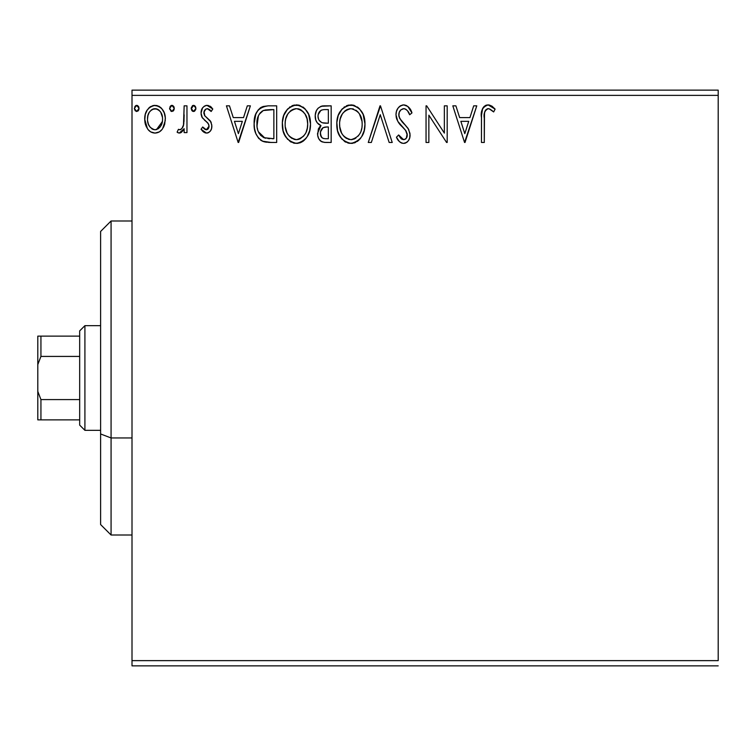 <?xml version="1.0" encoding="UTF-8"?>
<svg xmlns="http://www.w3.org/2000/svg" width="756" height="756" viewBox="0 0 756 756"><rect width="100%" height="100%" fill="white"/><g stroke="black" fill="none" stroke-linecap="round" stroke-linejoin="round"><path stroke-width="1.13" d="M132.007 95.369L718.2 95.369L718.2 660.631L132.007 660.631L132.007 95.369L132.007 665.866L718.2 665.866L132.007 665.866L132.007 660.631L718.2 660.631L718.2 95.369L132.007 95.369L132.007 90.134L132.007 95.369M165.139 116.263L165.356 119.155C165.432 111.548 161.982 106.955 155.018 105.367C148.063 106.965 144.623 111.557 144.689 119.155L147.429 128.671C149.215 131.459 151.748 132.933 155.018 133.084C158.297 132.933 160.83 131.459 162.625 128.652L164.714 124.116L165.328 117.955L164.184 112.701L161.708 108.524L158.722 106.18L153.827 105.443L150.482 106.643L147.203 110.074L145.284 114.43L144.727 120.412L146.191 126.488L148.11 129.588L150.661 131.875L155.018 133.084L159.393 131.875L161.935 129.578M184.143 105.84L186.968 105.84L184.143 105.84L183.5 124.938L181.95 128.473L180.108 129.749L178.444 129.314L177.102 132.168L178.945 133.056L180.911 132.659L184.143 128.671L184.143 132.612L186.968 132.612L186.968 105.84L186.968 132.612L186.968 105.84L184.143 105.84L183.708 124.022C183.472 126.885 182.139 128.813 179.711 129.796L178.444 129.314L177.102 132.168L179.248 133.084L184.143 128.671L184.143 132.612L186.968 132.612L184.143 132.612M206.492 133.084L208.845 132.451L210.584 130.741L211.567 128.501L211.803 124.995L210.291 120.865L204.545 115.517L204.082 111.463L205.254 109.516L207.314 108.656L209.582 109.573L211.179 111.472L212.795 108.996L210.366 106.416L207.002 105.367L204.422 106.076L202.504 107.966L201.058 113.107L202.315 117.804L207.787 122.954L208.864 124.929L208.873 127.424L207.494 129.437L205.178 129.503L202.702 126.98L201.058 129.276L203.364 131.809L206.492 133.084C210.13 132.328 211.916 129.985 211.86 126.063L210.952 121.933L204.545 115.517L203.874 112.965C203.912 110.556 205.065 109.129 207.314 108.656L211.179 111.472L212.795 108.996L207.002 105.367C203.005 106.218 201.03 108.798 201.058 113.107L201.984 117.246L208.363 123.767L209.043 126.195L206.322 129.796L202.702 126.98L201.058 129.276L206.492 133.084M261.86 106.983L268.163 105.84L263.154 106.492L260.461 107.777L258.146 110.007L255.783 114.222L254.129 123.701L254.526 128.766L255.878 133.661L258.439 138.036L262.918 141.372L268.909 142.43L276.677 142.478L276.677 105.84L268.163 105.84C258.391 107.172 253.714 113.126 254.129 123.701C253.704 131.213 256.464 137.034 262.408 141.155L271.13 142.478L276.677 142.478L276.677 105.84L276.677 142.478L268.852 142.421M323.842 105.84L331.166 105.84L321.045 106.284L318.068 108.24L316.377 110.735L315.224 115.29L315.753 119.958L317.236 122.85L320.979 125.6L318.342 129.078L317.652 135.163L318.663 138.546L320.894 141.259L324.211 142.383L331.166 142.478L331.166 105.84L331.166 142.478L331.166 105.84L323.842 105.84C318.115 106.728 315.233 110.187 315.195 116.235C315.157 120.62 317.085 123.748 320.979 125.6L317.539 133.396C317.586 139.17 320.402 142.204 325.978 142.478L331.166 142.478L325.978 142.478M371.338 142.478L368.266 142.478L380.013 105.84L368.266 142.478L371.338 142.478L380.249 114.685L389.16 142.478L392.222 142.478L380.485 105.84L392.222 142.478L380.485 105.84L368.266 142.478L371.338 142.478L380.249 114.685L389.16 142.478L392.222 142.478L389.16 142.478M444.358 105.84L444.358 133.094L426.686 105.84L426.044 105.84L426.044 142.478L428.86 142.478L428.86 115.158L446.588 142.478L447.183 142.478L447.183 105.84L444.358 105.84L447.183 105.84L444.358 105.84L444.358 133.094L426.686 105.84L426.044 105.84L426.044 142.478L428.86 142.478L428.86 115.158L446.588 142.478L447.183 142.478L447.183 105.84L447.183 142.478L446.588 142.478M484.284 118.106L484.596 112.455L485.749 109.903L487.497 108.741L489.16 108.798L493.659 111.945L495.095 109.129L492.08 106.227L488.697 104.923L485.22 105.632L482.659 108.477L481.506 115.281L481.468 142.478L484.284 142.478L484.284 118.106C483.434 113.617 484.738 110.471 488.196 108.656L490.049 109.185L493.659 111.945L495.095 109.129L488.168 104.904C482.574 106.804 480.344 111.085 481.468 117.738L481.468 142.478L484.284 142.478L484.492 113.154M473.7 105.84L476.771 105.84L465.025 142.478L476.771 105.84L473.7 105.84L469.939 117.586L459.648 117.586L455.887 105.84L452.816 105.84L464.562 142.478L476.771 105.84L473.7 105.84L469.939 117.586L459.648 117.586L455.887 105.84L452.816 105.84L464.562 142.478L452.816 105.84L455.887 105.84M403.723 104.904L400.406 105.821L397.949 108.25L396.456 111.378L395.983 114.817L397.798 121.329L405.556 130.287L407.153 133.746L406.35 138.15L404.384 139.567L401.134 138.66L398.658 134.965L396.456 137.214L399.168 141.353L401.134 142.846L403.524 143.413L406.728 142.383L408.505 140.55L409.705 137.828L409.988 133.415L408.051 128.388L399.726 118.465L398.866 115.8L399.225 112.361L400.869 109.856L403.921 108.656L406 109.337L407.569 110.877L409.667 114.761L411.954 112.909L407.928 106.483L403.723 104.904C398.61 106.02 396.031 109.318 395.983 114.817C396.39 119.533 398.412 123.474 402.079 126.639L405.556 130.287L407.257 135.022C407.267 137.658 406.038 139.208 403.562 139.662L398.658 134.965L396.456 137.214C397.75 140.682 400.113 142.742 403.524 143.413C407.938 142.468 410.121 139.614 410.073 134.87L408.627 129.285L399.726 118.465L398.799 114.865C398.866 111.34 400.576 109.27 403.921 108.656C406.86 109.544 408.779 111.576 409.667 114.761L411.954 112.909C410.725 108.429 407.985 105.764 403.723 104.904L402.853 104.952M364.978 123.993L363.116 114.373L359.563 108.873L354.091 105.358L347.59 105.377L342.147 108.958L338.215 115.536L336.845 122.519L337.573 130.76L340.191 136.845L344.764 141.599L349.414 143.309L354.318 142.903L358.741 140.266L361.699 136.619L364.194 130.533L364.978 123.993C365.11 113.57 360.404 107.201 350.85 104.904C341.306 107.286 336.618 113.712 336.798 124.173C336.618 134.748 341.372 141.155 351.067 143.413C360.555 140.918 365.186 134.445 364.978 123.993M310.499 123.993L308.637 114.373L305.074 108.873L299.612 105.358L293.111 105.377L287.658 108.958L283.727 115.536L282.366 122.519L283.094 130.76L285.702 136.845L290.276 141.599L294.925 143.309L299.83 142.903L304.252 140.266L307.219 136.619L309.714 130.533L310.499 123.993C310.631 113.57 305.915 107.201 296.361 104.904C286.817 107.286 282.139 113.712 282.319 124.173C282.13 134.748 286.883 141.155 296.579 143.413C306.067 140.918 310.707 134.445 310.499 123.993M247.306 105.84L250.378 105.84L238.631 142.478L250.378 105.84L247.306 105.84L243.545 117.586L233.254 117.586L229.484 105.84L226.422 105.84L238.159 142.478L250.378 105.84L247.306 105.84L243.545 117.586L233.254 117.586L229.484 105.84L226.422 105.84L238.159 142.478L226.422 105.84L229.484 105.84M192.015 110.763L191.192 108.42L193.536 111.472L195.889 108.42L194.557 105.66L192.525 105.66L191.23 107.891L191.769 110.442L194.065 111.406L195.851 108.958M174.286 108.42L173.691 106.407L171.669 105.396L170.166 106.407L169.618 108.958L171.404 111.406L173.7 110.442L174.286 108.42L171.933 105.367L169.59 108.42L171.933 111.472L174.286 108.42M139.057 108.42L138.461 106.407L136.439 105.396L134.946 106.407L134.388 108.958L136.174 111.406L138.471 110.442L139.057 108.42L136.704 105.367L134.36 108.42L136.704 111.472L139.057 108.42M718.2 90.134L132.007 90.134L718.2 90.134L718.2 95.369L718.2 90.134M484.284 142.478L481.468 142.478M481.506 115.299L481.477 116.509M482.205 109.582L483.282 107.428M483.292 107.409L484.35 106.256M485.257 105.613L486.117 105.226M486.212 105.197L486.883 105.018M488.168 104.904L487.658 104.923M489.208 104.989L492.08 106.227M494.396 108.344L495.095 109.129L493.659 111.945L491.958 110.499M491.504 110.149L489.16 108.807M489.123 108.788L487.847 108.684M488.678 108.694L488.196 108.656M485.087 110.915L484.794 111.671M485.078 110.952L484.454 113.561M482.659 108.477L482.196 109.611M464.798 133.642L460.858 121.338L468.739 121.338L464.798 133.642L460.858 121.338L468.739 121.338L464.798 133.642M428.86 142.478L426.044 142.478L426.044 105.84L426.686 105.84M404.498 104.952L406.671 105.632M407.711 106.312L411.954 112.909L409.667 114.761L408.741 112.757M405.008 108.836L403.921 108.656M400.614 110.093L400.113 110.669M399.593 111.51L399.225 112.332M398.866 115.8L399.036 116.67M399.055 116.736L401.351 120.903M401.833 121.508L402.75 122.576M403.099 122.954L404.394 124.305M405.377 125.307L406.331 126.337M408.051 128.388L407.607 127.83M409.988 136.382L409.714 137.8M409.695 137.875L408.514 140.531M407.588 141.665L406.728 142.383M405.877 142.884L404.46 143.338M402.296 143.271L401.124 142.846M400.122 142.222L398.384 140.389M398.393 140.399L397.94 139.756M396.456 137.214L398.658 134.965L399.083 135.759M399.527 136.515L400.009 137.261M400.028 137.29L400.538 137.998M400.689 138.178L401.559 139M401.861 139.189L403.562 139.662M405.178 139.246L405.811 138.783M406.35 138.15L406.974 136.912M407.059 136.609L407.153 133.746M406.265 131.355L405.925 130.816M405.915 130.807L403.846 128.435M400.907 125.411L399.848 124.201M399.763 124.107L398.724 122.755M397.032 119.807L396.465 118.191M396.437 118.087L396.125 116.651M396.087 113.107L396.012 113.948M397.202 109.488L397.93 108.288M397.977 108.212L399.017 106.965M400.406 105.831L399.055 106.917M400.425 105.812L402.787 104.961M404.715 129.342L405.358 130.041M407.219 134.379L407.2 135.844M404.375 143.347L405.207 143.158M410.054 135.617L410.073 134.87M402.816 108.798L403.364 108.694M364.798 127.235L364.543 128.955M364.194 130.542L363.787 131.969M363.343 133.226L362.625 134.908M362.587 134.993L361.718 136.6M360.792 137.989L359.695 139.312M358.07 140.833L357.257 141.438M355.509 142.43L354.337 142.893M349.357 143.3L347.788 142.978M345.681 142.128L344.755 141.599M342.203 139.435L338.631 133.897M338.338 133.169L337.573 130.75M337.081 128.255L336.987 127.49M336.798 124.173L336.845 122.51M336.987 120.837L337.148 119.703M337.582 117.586L338.197 115.592M340.172 111.567L342.137 108.968M343.933 107.295L344.594 106.813M346.38 105.821L347.571 105.386M347.637 105.358L349.206 105.018M350.85 104.904L351.682 104.933M352.532 105.018L354.101 105.367M357.418 106.974L359.572 108.892M363.145 114.421L363.787 116.112M364.59 119.287L364.789 120.667M351.89 143.385L352.712 143.29M349.348 108.798L350.274 108.684M361.16 130.637L361.774 128.236M358.656 135.428L358.051 136.156M352.485 139.51L350.945 139.662C343.252 137.724 339.482 132.565 339.614 124.182L339.765 126.828L339.614 124.182C339.435 115.725 343.215 110.556 350.945 108.656C358.561 110.556 362.294 115.677 362.162 124.012L362.02 121.376L362.162 124.012C362.332 132.413 358.599 137.63 350.945 139.662L351.606 139.633M341.447 132.772L342.77 134.984M341.551 132.98L339.765 126.828M349.622 139.558L345.964 138.083L343.432 135.815L344.906 137.28M345.946 138.064L346.607 138.48M348.336 139.246L349.215 139.482M347.08 109.535L345.01 110.867L348.318 109.053M340.247 118.853L342.27 114.005L345.01 110.867M343.035 112.899L341.296 115.838M339.765 121.527L340.238 118.9M361.557 118.815L361.321 117.993M360.555 115.961L359.478 113.986L362.02 121.385M357.919 111.935L359.478 113.986M352.258 108.751L353.534 109.034M354.252 138.962L353.553 139.227M362.133 125.335L362.011 126.668M322.481 142.024L321.763 141.75M320.894 141.259L320.071 140.559M319.618 140.049L318.673 138.565M318.663 138.546L317.652 135.154M318.342 129.087L318.748 128.208M319.401 127.178L320.062 126.413M319.646 124.929L318.474 124.126M317.236 122.841L315.743 119.939M315.658 119.637L315.526 119.146M315.224 116.972L315.195 116.235M315.318 114.307L315.951 111.737M316.792 109.96L317.964 108.354M322.888 105.887L321.962 106.029M318.588 119.231L318.011 116.235C318.276 111.746 320.639 109.535 325.127 109.601L328.35 109.601L328.35 123.219L322.434 122.784C319.514 121.612 318.04 119.429 318.011 116.235L318.153 117.841M322.264 137.913L320.62 135.428L320.487 131.837L323.067 127.669L326.904 126.98L324.721 127.14M320.487 131.865L320.364 133.33C320.506 129.068 322.689 126.951 326.904 126.98L328.35 126.98L328.35 138.717L325.42 138.717C322.056 138.565 320.364 136.77 320.364 133.33L321.498 137.195M321.593 137.309L322.245 137.894M323.842 138.565L322.774 138.206M322.774 127.849L320.629 131.194M323.549 123.03L326.923 123.219L322.434 122.784M318.267 118.305L318.465 118.928M321.451 122.387L319.164 120.327M318.163 114.638L320.865 110.404M319.93 111.141L319.051 112.294M318.626 113.135L318.229 114.326M320.62 135.428L320.421 134.388M320.364 133.33L320.393 132.584M320.487 131.837L320.884 130.391M326.904 126.98L328.35 126.98L328.35 138.717L325.42 138.717M310.31 127.254L310.055 128.955M309.705 130.542L309.298 131.969M308.864 133.226L308.146 134.908M308.108 134.993L307.219 136.619M306.303 137.989L305.235 139.284M303.572 140.843L302.778 141.438M301.994 141.93L299.849 142.893M297.41 143.385L298.223 143.29M294.868 143.3L293.309 142.978M291.202 142.128L290.276 141.589M287.715 139.435L284.171 133.944M283.859 133.169L283.094 130.788M282.593 128.255L282.498 127.49M282.319 124.173L282.366 122.51M282.508 120.837L282.659 119.703M283.084 117.634L283.727 115.545M285.683 111.567L287.649 108.968M289.454 107.295L290.106 106.813M291.892 105.821L293.082 105.386M293.148 105.358L294.717 105.018M296.361 104.904L297.193 104.933M298.044 105.018L299.622 105.367M302.929 106.974L305.084 108.883M308.656 114.421L309.298 116.112M310.102 119.287L310.3 120.667M283.84 133.132L284.152 133.906M294.859 108.798L295.794 108.684M300.245 109.497L299.055 109.034L301.417 110.168L304.999 113.986L307.059 118.796L307.683 124.012L307.531 121.376M307.333 127.991L307.683 124.012C307.853 132.413 304.11 137.63 296.456 139.662L295.133 139.558L296.456 139.662C288.773 137.724 284.993 132.565 285.135 124.182C284.955 115.725 288.726 110.556 296.456 108.656C304.073 110.556 307.815 115.677 307.683 124.012L307.295 128.236M304.177 135.428L300.293 138.717L297.117 139.633M286.968 132.772L288.282 134.984M285.135 124.182L285.277 121.527L285.135 124.182M287.072 132.98L285.277 126.828M295.133 139.558L291.476 138.083L288.943 135.815L290.417 137.28M291.457 138.064L292.118 138.48M293.848 139.246L294.727 139.482M292.591 109.535L290.521 110.867L293.838 109.053M285.759 118.853L287.781 114.005L290.521 110.867M288.546 112.899L286.808 115.838M307.068 118.815L306.841 117.993M306.067 115.961L304.999 113.986M303.43 111.935L300.302 109.525M297.769 108.751L299.055 109.034M297.996 139.51L299.092 139.227M299.763 138.962L303.562 136.156M307.342 127.981L306.189 131.931M306.237 131.809L306.671 130.637M266.66 142.241L264.657 141.911M266.698 142.251L263.494 141.589M262.408 141.155L262.918 141.372M261.245 140.521L260.262 139.822M259.128 138.792L258.495 138.093M255.878 133.661L255.471 132.574M255.405 132.394L254.952 130.826M254.914 130.684L254.526 128.756M254.328 127.348L254.224 126.224M254.158 124.967L254.29 120.516M256.445 112.748L257.333 111.17M261.141 107.352L260.461 107.777M255.887 133.68L256.161 134.322M261.292 140.55L261.85 140.862M265.876 138.254L263.901 137.696C258.902 134.53 256.586 129.871 256.955 123.701C256.596 117.974 258.703 113.58 263.296 110.527L273.861 109.601L273.861 138.717L263.901 137.696L260.565 135.305L258.401 131.799L264.855 138.017M259.147 114.345L263.296 110.527L261.633 111.51M263.74 110.357L270.828 109.601L265.12 109.998M269.958 138.679L267.907 138.546M258.42 115.762L257.031 125.77L257.238 119.854L258.656 115.262M257.097 126.469L257.031 125.77M257.645 129.559L257.276 127.821M260.622 112.408L259.11 114.411M238.405 133.642L234.454 121.338L242.336 121.338L238.405 133.642L234.454 121.338L242.336 121.338L238.405 133.642M205.641 132.99L204.8 132.716M204.025 132.291L203.392 131.827M202.863 131.374L202.126 130.627M201.058 129.276L202.702 126.98L203.421 127.972M203.704 128.303L204.205 128.804M206.019 129.767L206.936 129.711M207.494 129.446L208.184 128.785M208.363 128.539L208.75 127.811M208.892 127.358L208.921 125.137M208.873 124.948L207.494 122.642M207.078 122.245L204.517 120.195M201.559 116.263L201.984 117.246M201.285 115.252L201.105 114.175M201.077 112.436L201.058 113.107M201.389 110.423L201.569 109.856M201.861 109.119L202.495 107.985M205.651 105.547L206.303 105.415M207.002 105.367L206.322 105.415M207.891 105.434L208.401 105.538M209.733 106.048L210.338 106.407M210.395 106.445L211.633 107.456M212.795 108.996L211.179 111.472L210.451 110.471M210.149 110.121L209.582 109.573M207.938 108.722L207.314 108.656M205.859 109.053L203.931 112.209M204.044 111.604L204.838 115.933M206.7 117.652L207.541 118.276M211.86 126.063L211.841 126.677M211.567 128.492L210.943 130.145M210.584 130.741L210.14 131.327M210.13 131.346L208.146 132.801M207.711 132.933L207.153 133.047M211.179 122.425L210.952 121.933M203.912 113.636L203.874 112.965M209.043 126.195L208.996 126.81M203.043 127.462L202.702 126.98M195.757 109.469L194.566 111.189M192.997 111.397L192.525 111.198M195.851 107.891L193.536 105.367L191.23 108.958M192.525 105.66L192.997 105.443M193.81 105.396L194.538 105.651M194.557 105.66L195.303 106.407M195.209 106.284L195.709 107.239M184.143 128.671L183.746 129.456M181.374 132.385L183.292 130.249M180.92 132.659L180.108 132.971M177.102 132.168L178.444 129.314L180.108 129.749M181.185 129.229L180.495 129.645M182.555 127.556L182.924 126.762M183.254 125.846L183.869 122.897M183.973 121.735L184.143 114.836M177.584 132.517L178.095 132.801M174.135 109.544L172.954 111.189M173.691 110.452L172.963 111.189M171.395 111.397L170.903 111.179M170.913 105.66L171.395 105.443M172.198 105.396L172.944 105.66M173.606 106.284L174.107 107.239M174.145 107.361L173.691 106.407M161.198 130.41L159.403 131.856M150.605 131.846L149.679 131.185M146.248 126.611L145.398 124.353M145.313 124.079L144.85 121.716M144.689 119.155L144.727 117.955M144.831 116.783L145.01 115.649M145.284 114.439L145.662 113.239M146.163 111.973L147.193 110.093M148.62 108.212L149.83 107.106M152.684 105.67L153.77 105.453M156.237 105.453L157.39 105.679M158.751 106.19L159.535 106.624M160.452 107.286L161.689 108.505M162.842 110.064L163.731 111.652M162.625 128.652L165.318 120.412M164.704 124.145L163.863 126.441M163.768 126.658L163.372 127.433M155.018 105.367L154.422 105.396M152.551 109.195L156.785 108.921L155.027 108.656C160.159 109.979 162.663 113.466 162.54 119.127C162.663 124.816 160.159 128.378 155.027 129.796L155.027 129.796C149.896 128.369 147.392 124.816 147.505 119.127L147.93 115.592L147.505 119.127C147.382 113.466 149.886 109.97 155.027 108.656L158.382 109.696L160.291 111.548M160.782 112.304L162.436 117.35M162.436 120.941L160.763 126.016L158.391 128.69L155.027 129.796L156.794 129.512M154.12 129.72L150.349 127.462L148.478 124.409L147.609 120.922M148.27 123.861L148.478 124.409M151.663 128.69L153.26 129.512M155.027 108.656L153.251 108.93M159.091 110.244L157.919 109.412M156.483 129.607L162.351 121.603M138.906 109.544L138.471 110.442M138.461 110.452L137.724 111.189M135.182 110.763L134.36 108.42M135.693 105.66L136.165 105.443M137.252 105.443L137.724 105.66M138.376 106.284L138.877 107.239M355.906 110.168L357.881 111.897M360.177 133.018L359.525 134.171M355.915 138.027L354.781 138.717M325.789 123.2L324.664 123.152M324.097 123.096L322.982 122.935M319.126 120.27L318.626 119.335M318.011 116.235L318.049 115.441M321.045 110.31L321.678 110.036M325.127 109.601L328.35 109.601L328.35 123.219L326.923 123.219M285.277 121.527L285.749 118.9M305.689 133.018L305.037 134.171M270.828 109.601L273.861 109.601L273.861 138.717L272.009 138.717M259.346 133.632L258.401 131.799M147.505 119.127L147.609 117.35M147.93 115.592L149.263 112.304L151.663 109.696M156.785 108.921L158.382 109.696M162.134 122.699L160.763 126.016M160.263 126.762L159.705 127.471M111.075 437.96L111.075 220.988L111.075 437.96L132.007 437.96L111.075 437.96L111.075 535.012L111.075 437.96L100.605 433.963L111.075 437.96M100.605 231.449L100.605 433.963L100.605 231.449L111.075 220.988L132.007 220.988M100.605 524.551L100.605 433.963L100.605 524.551L111.075 535.012L132.007 535.012M79.673 399.584L79.673 425.108L84.908 430.334L84.908 325.666L79.673 330.892L79.673 399.584L79.673 330.892L84.908 325.666L84.908 430.334L100.605 430.334L84.908 430.334L79.673 425.108L79.673 399.584L40.937 399.584L37.8 391.41L37.8 364.59L40.937 356.416L79.673 356.416L40.937 356.416L40.937 336.127L37.8 336.127L37.8 364.59L37.8 336.127L40.937 336.127L40.937 356.416L37.8 364.59L37.8 419.873L79.673 419.873L40.937 419.873L40.937 399.584L40.937 419.873L37.8 419.873L37.8 391.41L40.937 399.584L79.673 399.584M100.605 325.666L84.908 325.666L100.605 325.666M79.673 336.127L40.937 336.127L79.673 336.127"/></g></svg>
